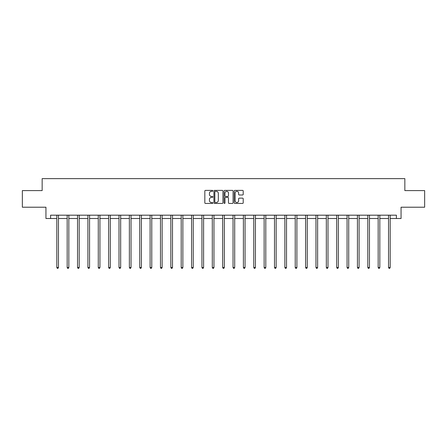 <?xml version="1.0" encoding="UTF-8"?>
<svg xmlns="http://www.w3.org/2000/svg" width="447" height="447" viewBox="0 0 447 447"><rect width="100%" height="100%" fill="white"/><g stroke="black" fill="none" stroke-linecap="round" stroke-linejoin="round"><path stroke-width="0.67" d="M212.867 190.847A0.458 0.458 0 0 0 212.409 190.388L205.48 190.388A0.654 0.654 0 0 0 204.827 191.042L204.827 202.782A0.654 0.654 0 0 0 205.48 203.435L212.409 203.435A0.458 0.458 0 0 0 212.867 202.977A0.458 0.458 0 0 0 212.409 202.525L211.515 202.525A2.09 2.09 0 0 1 209.425 200.435L209.425 199.457A2.09 2.09 0 0 1 211.515 197.367L212.409 197.367A0.458 0.458 0 0 0 212.867 196.915A0.458 0.458 0 0 0 212.409 196.457L211.515 196.457A2.09 2.09 0 0 1 209.425 194.367L209.425 193.389A2.09 2.09 0 0 1 211.515 191.305L212.409 191.305A0.458 0.458 0 0 0 212.867 190.847M242.565 194.987A0.654 0.654 0 0 0 243.213 194.339L243.213 191.042A0.654 0.654 0 0 0 242.565 190.388L234.865 190.388A0.654 0.654 0 0 0 234.211 191.042L234.211 202.782A0.654 0.654 0 0 0 234.865 203.435L242.565 203.435A0.654 0.654 0 0 0 243.213 202.782L243.213 198.803A0.654 0.654 0 0 0 242.565 198.15L239.268 198.15A0.654 0.654 0 0 0 238.614 198.803L238.614 200.776A1.743 1.743 0 0 1 236.871 202.525A1.743 1.743 0 0 1 235.128 200.776L235.128 193.048A1.743 1.743 0 0 1 236.871 191.305A1.743 1.743 0 0 1 238.614 193.048L238.614 194.339A0.654 0.654 0 0 0 239.268 194.987L242.565 194.987M50.595 218.51L50.595 215.186L396.405 215.186L396.405 218.51L401.06 218.51L401.06 207.212L424.65 207.212L424.65 190.601L404.848 190.601L404.848 178.638L42.152 178.638L42.152 190.601L22.35 190.601L22.35 207.212L45.94 207.212L45.94 218.51L56.808 218.51M222.93 191.042A0.654 0.654 0 0 0 222.276 190.388L214.582 190.388A0.654 0.654 0 0 0 213.929 191.042L213.929 202.782A0.654 0.654 0 0 0 214.582 203.435L222.276 203.435A0.654 0.654 0 0 0 222.93 202.782L222.93 191.042M224.724 190.388L232.418 190.388A0.654 0.654 0 0 1 233.071 191.042L233.071 202.782A0.654 0.654 0 0 1 232.418 203.435L229.127 203.435A0.654 0.654 0 0 1 228.473 202.782L228.473 198.021A0.654 0.654 0 0 0 227.819 197.367L225.634 197.367A0.654 0.654 0 0 0 224.986 198.021L224.986 202.977A0.458 0.458 0 0 1 224.528 203.435A0.458 0.458 0 0 1 224.07 202.977L224.07 191.042A0.654 0.654 0 0 1 224.724 190.388M58.468 218.51L67.173 218.51M68.832 218.51L77.538 218.51M79.197 218.51L87.903 218.51M89.568 218.51L98.273 218.51M99.932 218.51L108.638 218.51M110.297 218.51L119.003 218.51M120.668 218.51L129.373 218.51M131.032 218.51L139.738 218.51M141.397 218.51L150.103 218.51M151.768 218.51L160.473 218.51M162.132 218.51L170.838 218.51M172.497 218.51L181.203 218.51M182.862 218.51L191.567 218.51M193.233 218.51L201.938 218.51M203.597 218.51L212.303 218.51M213.962 218.51L222.667 218.51M224.333 218.51L233.038 218.51M234.697 218.51L243.403 218.51M245.062 218.51L253.767 218.51M255.433 218.51L264.138 218.51M265.797 218.51L274.503 218.51M276.162 218.51L284.868 218.51M286.527 218.51L295.232 218.51M296.897 218.51L305.603 218.51M307.262 218.51L315.968 218.51M317.627 218.51L326.332 218.51M327.997 218.51L336.703 218.51M338.362 218.51L347.068 218.51M348.727 218.51L357.432 218.51M359.097 218.51L367.803 218.51M369.462 218.51L378.168 218.51M379.827 218.51L388.532 218.51M390.192 218.51L396.405 218.51M215.298 191.305A0.458 0.458 0 0 0 214.839 191.757L214.839 202.066A0.458 0.458 0 0 0 215.298 202.525L216.242 202.525A2.09 2.09 0 0 0 218.332 200.435L218.332 193.389A2.09 2.09 0 0 0 216.242 191.305L215.298 191.305M228.473 193.082A1.743 1.743 0 0 0 226.73 191.338A1.743 1.743 0 0 0 224.986 193.082L224.986 195.803A0.654 0.654 0 0 0 225.634 196.457L227.819 196.457A0.654 0.654 0 0 0 228.473 195.803L228.473 193.082M58.551 215.186L58.512 215.286A0.665 0.665 0 0 0 58.468 215.532L58.468 267.496L56.808 267.496L56.808 215.532A0.665 0.665 0 0 0 56.758 215.286L56.719 215.186M58.468 267.496L57.97 268.362L57.305 268.362L56.808 267.496M68.922 215.186L68.883 215.286A0.665 0.665 0 0 0 68.832 215.532L68.832 267.496L67.173 267.496L67.173 215.532A0.665 0.665 0 0 0 67.123 215.286L67.084 215.186M68.832 267.496L68.335 268.362L67.67 268.362L67.173 267.496M79.287 215.186L79.248 215.286A0.665 0.665 0 0 0 79.197 215.532L79.197 267.496L77.538 267.496L77.538 215.532A0.665 0.665 0 0 0 77.493 215.286L77.448 215.186M79.197 267.496L78.7 268.362L78.035 268.362L77.538 267.496M89.651 215.186L89.612 215.286A0.665 0.665 0 0 0 89.568 215.532L89.568 267.496L87.903 267.496L87.903 215.532A0.665 0.665 0 0 0 87.858 215.286L87.819 215.186M89.568 267.496L89.07 268.362L88.405 268.362L87.903 267.496M100.022 215.186L99.983 215.286A0.665 0.665 0 0 0 99.932 215.532L99.932 267.496L98.273 267.496L98.273 215.532A0.665 0.665 0 0 0 98.223 215.286L98.184 215.186M99.932 267.496L99.435 268.362L98.77 268.362L98.273 267.496M110.387 215.186L110.348 215.286A0.665 0.665 0 0 0 110.297 215.532L110.297 267.496L108.638 267.496L108.638 215.532A0.665 0.665 0 0 0 108.587 215.286L108.548 215.186M110.297 267.496L109.8 268.362L109.135 268.362L108.638 267.496M120.751 215.186L120.712 215.286A0.665 0.665 0 0 0 120.668 215.532L120.668 267.496L119.003 267.496L119.003 215.532A0.665 0.665 0 0 0 118.958 215.286L118.919 215.186M120.668 267.496L120.165 268.362L119.505 268.362L119.003 267.496M131.122 215.186L131.083 215.286A0.665 0.665 0 0 0 131.032 215.532L131.032 267.496L129.373 267.496L129.373 215.532A0.665 0.665 0 0 0 129.323 215.286L129.284 215.186M131.032 267.496L130.535 268.362L129.87 268.362L129.373 267.496M141.487 215.186L141.448 215.286A0.665 0.665 0 0 0 141.397 215.532L141.397 267.496L139.738 267.496L139.738 215.532A0.665 0.665 0 0 0 139.688 215.286L139.648 215.186M141.397 267.496L140.9 268.362L140.235 268.362L139.738 267.496M151.851 215.186L151.812 215.286A0.665 0.665 0 0 0 151.768 215.532L151.768 267.496L150.103 267.496L150.103 215.532A0.665 0.665 0 0 0 150.058 215.286L150.019 215.186M151.768 267.496L151.265 268.362L150.6 268.362L150.103 267.496M162.216 215.186L162.177 215.286A0.665 0.665 0 0 0 162.132 215.532L162.132 267.496L160.473 267.496L160.473 215.532A0.665 0.665 0 0 0 160.423 215.286L160.384 215.186M162.132 267.496L161.635 268.362L160.97 268.362L160.473 267.496M172.587 215.186L172.548 215.286A0.665 0.665 0 0 0 172.497 215.532L172.497 267.496L170.838 267.496L170.838 215.532A0.665 0.665 0 0 0 170.788 215.286L170.748 215.186M172.497 267.496L172 268.362L171.335 268.362L170.838 267.496M182.952 215.186L182.912 215.286A0.665 0.665 0 0 0 182.862 215.532L182.862 267.496L181.203 267.496L181.203 215.532A0.665 0.665 0 0 0 181.158 215.286L181.119 215.186M182.862 267.496L182.365 268.362L181.7 268.362L181.203 267.496M193.316 215.186L193.277 215.286A0.665 0.665 0 0 0 193.233 215.532L193.233 267.496L191.567 267.496L191.567 215.532A0.665 0.665 0 0 0 191.523 215.286L191.484 215.186M193.233 267.496L192.735 268.362L192.07 268.362L191.567 267.496M203.687 215.186L203.648 215.286A0.665 0.665 0 0 0 203.597 215.532L203.597 267.496L201.938 267.496L201.938 215.532A0.665 0.665 0 0 0 201.888 215.286L201.848 215.186M203.597 267.496L203.1 268.362L202.435 268.362L201.938 267.496M214.052 215.186L214.012 215.286A0.665 0.665 0 0 0 213.962 215.532L213.962 267.496L212.303 267.496L212.303 215.532A0.665 0.665 0 0 0 212.252 215.286L212.213 215.186M213.962 267.496L213.465 268.362L212.8 268.362L212.303 267.496M224.416 215.186L224.377 215.286A0.665 0.665 0 0 0 224.333 215.532L224.333 267.496L222.667 267.496L222.667 215.532A0.665 0.665 0 0 0 222.623 215.286L222.584 215.186M224.333 267.496L223.83 268.362L223.17 268.362L222.667 267.496M234.787 215.186L234.748 215.286A0.665 0.665 0 0 0 234.697 215.532L234.697 267.496L233.038 267.496L233.038 215.532A0.665 0.665 0 0 0 232.988 215.286L232.948 215.186M234.697 267.496L234.2 268.362L233.535 268.362L233.038 267.496M245.152 215.186L245.112 215.286A0.665 0.665 0 0 0 245.062 215.532L245.062 267.496L243.403 267.496L243.403 215.532A0.665 0.665 0 0 0 243.352 215.286L243.313 215.186M245.062 267.496L244.565 268.362L243.9 268.362L243.403 267.496M255.516 215.186L255.477 215.286A0.665 0.665 0 0 0 255.433 215.532L255.433 267.496L253.767 267.496L253.767 215.532A0.665 0.665 0 0 0 253.723 215.286L253.684 215.186M255.433 267.496L254.93 268.362L254.265 268.362L253.767 267.496M265.881 215.186L265.842 215.286A0.665 0.665 0 0 0 265.797 215.532L265.797 267.496L264.138 267.496L264.138 215.532A0.665 0.665 0 0 0 264.088 215.286L264.048 215.186M265.797 267.496L265.3 268.362L264.635 268.362L264.138 267.496M276.252 215.186L276.212 215.286A0.665 0.665 0 0 0 276.162 215.532L276.162 267.496L274.503 267.496L274.503 215.532A0.665 0.665 0 0 0 274.452 215.286L274.413 215.186M276.162 267.496L275.665 268.362L275 268.362L274.503 267.496M286.616 215.186L286.577 215.286A0.665 0.665 0 0 0 286.527 215.532L286.527 267.496L284.868 267.496L284.868 215.532A0.665 0.665 0 0 0 284.823 215.286L284.784 215.186M286.527 267.496L286.03 268.362L285.365 268.362L284.868 267.496M296.981 215.186L296.942 215.286A0.665 0.665 0 0 0 296.897 215.532L296.897 267.496L295.232 267.496L295.232 215.532A0.665 0.665 0 0 0 295.188 215.286L295.149 215.186M296.897 267.496L296.4 268.362L295.735 268.362L295.232 267.496M307.352 215.186L307.312 215.286A0.665 0.665 0 0 0 307.262 215.532L307.262 267.496L305.603 267.496L305.603 215.532A0.665 0.665 0 0 0 305.552 215.286L305.513 215.186M307.262 267.496L306.765 268.362L306.1 268.362L305.603 267.496M317.716 215.186L317.677 215.286A0.665 0.665 0 0 0 317.627 215.532L317.627 267.496L315.968 267.496L315.968 215.532A0.665 0.665 0 0 0 315.917 215.286L315.878 215.186M317.627 267.496L317.13 268.362L316.465 268.362L315.968 267.496M328.081 215.186L328.042 215.286A0.665 0.665 0 0 0 327.997 215.532L327.997 267.496L326.332 267.496L326.332 215.532A0.665 0.665 0 0 0 326.288 215.286L326.249 215.186M327.997 267.496L327.495 268.362L326.835 268.362L326.332 267.496M338.452 215.186L338.413 215.286A0.665 0.665 0 0 0 338.362 215.532L338.362 267.496L336.703 267.496L336.703 215.532A0.665 0.665 0 0 0 336.652 215.286L336.613 215.186M338.362 267.496L337.865 268.362L337.2 268.362L336.703 267.496M348.816 215.186L348.777 215.286A0.665 0.665 0 0 0 348.727 215.532L348.727 267.496L347.068 267.496L347.068 215.532A0.665 0.665 0 0 0 347.017 215.286L346.978 215.186M348.727 267.496L348.23 268.362L347.565 268.362L347.068 267.496M359.181 215.186L359.142 215.286A0.665 0.665 0 0 0 359.097 215.532L359.097 267.496L357.432 267.496L357.432 215.532A0.665 0.665 0 0 0 357.388 215.286L357.349 215.186M359.097 267.496L358.595 268.362L357.93 268.362L357.432 267.496M369.552 215.186L369.507 215.286A0.665 0.665 0 0 0 369.462 215.532L369.462 267.496L367.803 267.496L367.803 215.532A0.665 0.665 0 0 0 367.752 215.286L367.713 215.186M369.462 267.496L368.965 268.362L368.3 268.362L367.803 267.496M379.916 215.186L379.877 215.286A0.665 0.665 0 0 0 379.827 215.532L379.827 267.496L378.168 267.496L378.168 215.532A0.665 0.665 0 0 0 378.117 215.286L378.078 215.186M379.827 267.496L379.33 268.362L378.665 268.362L378.168 267.496M390.281 215.186L390.242 215.286A0.665 0.665 0 0 0 390.192 215.532L390.192 267.496L388.532 267.496L388.532 215.532A0.665 0.665 0 0 0 388.488 215.286L388.449 215.186M390.192 267.496L389.695 268.362L389.03 268.362L388.532 267.496"/></g></svg>
